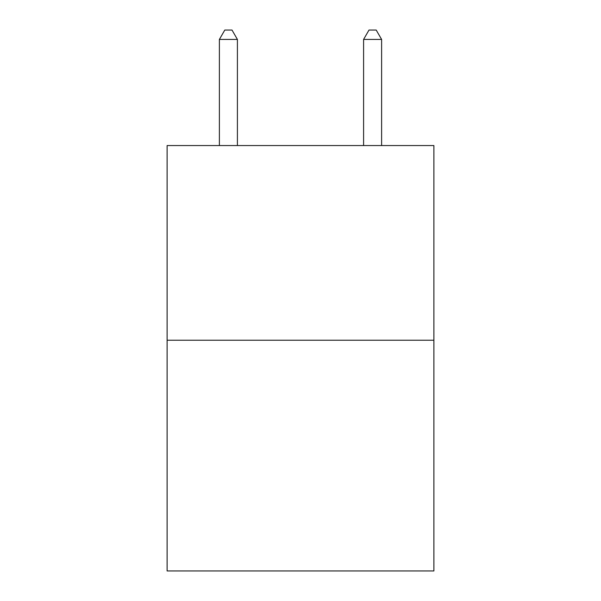 <?xml version="1.0" encoding="UTF-8"?>
<svg xmlns="http://www.w3.org/2000/svg" width="601" height="601" viewBox="0 0 601 601"><rect width="100%" height="100%" fill="white"/><g stroke="black" fill="none" stroke-linecap="round" stroke-linejoin="round"><path stroke-width="0.9" d="M433.884 340.226L433.884 145.555L167.116 145.555L167.116 570.95L433.884 570.95L433.884 340.226L167.116 340.226M237.41 145.555L237.41 39.426L219.388 39.426L219.388 145.555M219.388 39.426L224.797 30.05L232.001 30.05L237.41 39.426M381.612 145.555L381.612 39.426L363.59 39.426L363.59 145.555M363.59 39.426L368.999 30.05L376.203 30.05L381.612 39.426"/></g></svg>
